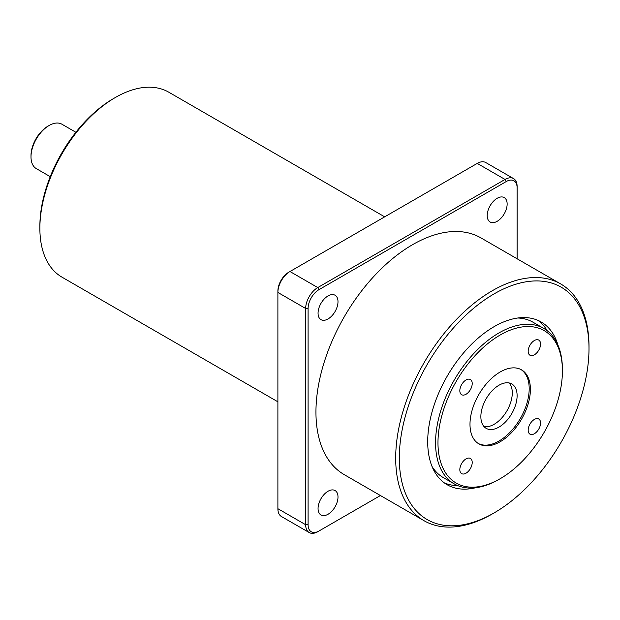 <?xml version="1.0" encoding="UTF-8"?>
<svg xmlns="http://www.w3.org/2000/svg" width="620" height="620" viewBox="0 0 620 620"><rect width="100%" height="100%" fill="white"/><g stroke="black" fill="none" stroke-linecap="round" stroke-linejoin="round"><path stroke-width="0.93" d="M498.992 385.229A25.629 14.795 -60 0 1 511.802 383.958A25.629 14.795 -60 0 1 515.732 404.496A25.629 14.795 -60 0 1 498.992 427.079A25.629 14.795 -60 0 1 486.173 428.35A25.629 14.795 -60 0 1 482.244 407.813A25.629 14.795 -60 0 1 498.992 385.229M483.988 426.552A25.629 14.795 120 0 0 494.156 424.289A25.629 14.795 120 0 0 510.167 403.922A25.629 14.795 120 0 0 509.16 382.959M500.2 441.727A42.718 24.661 120 0 0 528.101 404.085A42.718 24.661 120 0 0 521.552 369.853A42.718 24.661 120 0 0 500.2 371.969A42.718 24.661 120 0 0 472.293 409.611A42.718 24.661 120 0 0 478.841 443.843A42.718 24.661 120 0 0 500.2 441.727M478.245 443.478A42.718 24.661 120 0 0 498.992 441.029A42.718 24.661 120 0 0 526.729 403.938A42.718 24.661 120 0 0 520.939 369.52M500.2 335.002A87.994 50.801 120 0 0 437.976 442.773A87.994 50.801 120 0 0 500.2 478.702L498.992 479.4A89.706 51.793 -60 0 1 454.135 483.84A89.706 51.793 -60 0 1 440.386 411.959A89.706 51.793 -60 0 1 498.992 332.909A89.706 51.793 -60 0 1 543.841 328.468A89.706 51.793 -60 0 1 562.418 369.528L562.418 370.93A87.994 50.801 120 0 0 500.2 335.002M31 156.891L31 155.496A23.924 13.811 -60 0 1 47.918 126.193L49.12 125.496A25.629 14.795 120 0 0 31 156.891A25.629 14.795 120 0 0 36.309 168.617L50.243 176.669M492.342 513.926L492.342 513.926A136.695 78.918 -60 0 1 492.342 513.926L494.156 512.88A134.129 77.438 120 0 0 589 348.603A134.129 77.438 120 0 0 494.156 293.849A134.129 77.438 120 0 0 399.311 458.118A134.129 77.438 120 0 0 494.156 512.88L492.342 513.926A136.695 78.918 -60 0 1 424.003 520.692A136.695 78.918 -60 0 1 403.046 411.161A136.695 78.918 -60 0 1 492.342 290.71A136.695 78.918 -60 0 1 560.689 283.937A136.695 78.918 -60 0 1 589 346.51A136.695 78.918 -60 0 1 588.992 347.564M39.874 228.276L39.874 226.184A104.23 60.179 -60 0 1 113.576 98.534L115.39 97.487A106.787 61.659 120 0 0 115.382 97.487A106.787 61.659 120 0 0 39.874 228.276A106.787 61.659 120 0 0 61.992 277.163L277.892 401.814M534.37 354.81A8.758 5.053 120 0 0 540.09 347.091A8.758 5.053 120 0 0 538.749 340.078A8.758 5.053 120 0 0 534.37 340.512A8.758 5.053 120 0 0 528.651 348.231A8.758 5.053 120 0 0 529.991 355.245A8.758 5.053 120 0 0 534.37 354.81M466.023 394.274A8.758 5.053 120 0 0 471.743 386.554A8.758 5.053 120 0 0 470.402 379.533A8.758 5.053 120 0 0 466.023 379.967A8.758 5.053 120 0 0 460.304 387.686A8.758 5.053 120 0 0 461.644 394.708A8.758 5.053 120 0 0 466.023 394.274M466.023 473.192A8.758 5.053 120 0 0 471.743 465.473A8.758 5.053 120 0 0 470.402 458.459A8.758 5.053 120 0 0 466.023 458.893A8.758 5.053 120 0 0 460.304 466.604A8.758 5.053 120 0 0 461.644 473.626A8.758 5.053 120 0 0 466.023 473.192M534.37 433.729A8.758 5.053 120 0 0 540.09 426.018A8.758 5.053 120 0 0 538.749 418.996A8.758 5.053 120 0 0 534.37 419.43A8.758 5.053 120 0 0 528.651 427.149A8.758 5.053 120 0 0 529.991 434.163A8.758 5.053 120 0 0 534.37 433.729M432.039 466.48A89.706 51.793 120 0 0 443.261 477.563L454.135 483.84M558 345.224A93.977 54.258 120 0 0 541.144 321.974A93.977 54.258 120 0 0 494.156 326.632A93.977 54.258 120 0 0 432.76 409.44A93.977 54.258 120 0 0 447.167 484.747A93.977 54.258 120 0 0 475.734 487.723M547.282 330.786A93.977 54.258 120 0 0 538.028 320.401M497.178 221.301A14.097 8.138 120 0 0 506.385 208.878A14.097 8.138 120 0 0 504.223 197.586A14.097 8.138 120 0 0 497.178 198.284A14.097 8.138 120 0 0 487.971 210.707A14.097 8.138 120 0 0 490.125 221.999A14.097 8.138 120 0 0 497.178 221.301M328.026 318.959A14.097 8.138 120 0 0 337.241 306.536A14.097 8.138 120 0 0 335.079 295.244A14.097 8.138 120 0 0 328.026 295.942A14.097 8.138 120 0 0 318.82 308.357A14.097 8.138 120 0 0 320.982 319.656A14.097 8.138 120 0 0 328.026 318.959M328.026 514.275A14.097 8.138 120 0 0 337.241 501.851A14.097 8.138 120 0 0 335.079 490.56A14.097 8.138 120 0 0 328.026 491.257A14.097 8.138 120 0 0 318.82 503.68A14.097 8.138 120 0 0 320.982 514.972A14.097 8.138 120 0 0 328.026 514.275M560.689 283.937L480.95 237.902A136.695 78.918 120 0 0 412.602 244.667A136.695 78.918 120 0 0 323.307 365.126A136.695 78.918 120 0 0 344.255 474.657L424.003 520.692M513.577 178.599L485.786 162.556A17.089 9.866 120 0 0 477.245 163.401L289.974 271.521A17.089 9.866 120 0 0 277.892 292.454L277.892 508.695A17.089 9.866 120 0 0 281.426 516.514L309.217 532.557A17.089 9.866 -60 0 1 305.675 524.737L305.675 308.497A17.089 9.866 -60 0 1 317.758 287.572L505.029 179.451A17.089 9.866 -60 0 1 513.577 178.599A17.089 9.866 -60 0 1 517.111 186.426L517.111 187.821A15.376 8.882 120 0 0 506.238 181.544L318.967 289.664A15.376 8.882 120 0 0 308.094 308.497L308.094 524.737A15.376 8.882 120 0 0 318.967 531.014L380.424 495.535M308.094 308.497L305.675 308.497L277.892 292.454L277.892 291.059A15.376 8.882 -60 0 1 288.765 272.219L289.974 271.521L317.758 287.572L318.967 289.664M384.679 216.845L168.78 92.202A106.787 61.659 120 0 0 115.39 97.487L113.576 98.534M517.111 258.78L517.111 187.821M318.967 531.014L317.758 531.712A17.089 9.866 -60 0 1 309.217 532.557M444.246 482.833A93.977 54.258 120 0 0 457.862 485.661M543.841 328.468L532.968 322.191A89.706 51.793 120 0 0 517.762 318.006M498.992 479.4L500.2 478.702A87.994 50.801 120 0 0 562.418 370.93M75.873 132.277L61.938 124.225A25.629 14.795 120 0 0 49.12 125.496L47.918 126.193M506.238 181.544L505.029 179.451L477.245 163.401M277.892 508.695L305.675 524.737L308.094 524.737M288.765 272.219L289.974 271.521M589 348.603L589 346.51"/></g></svg>
